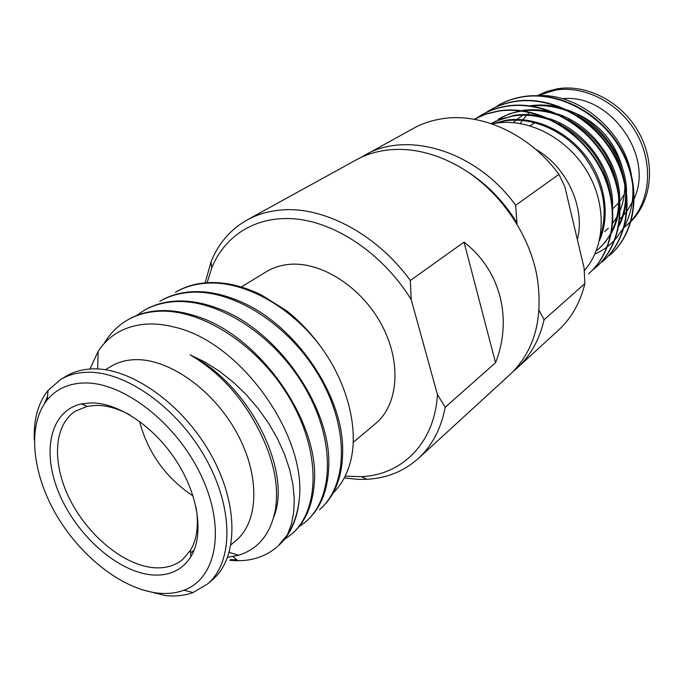 <?xml version="1.0" encoding="UTF-8"?>
<svg xmlns="http://www.w3.org/2000/svg" width="684" height="684" viewBox="0 0 684 684"><rect width="100%" height="100%" fill="white"/><g stroke="black" fill="none" stroke-linecap="round" stroke-linejoin="round"><path stroke-width="1.03" d="M537.684 95.649L555.417 90.074C584.811 85.312 619.08 102.951 636.129 132.645C653.28 162.288 650.715 199.36 631.281 220.804M537.342 95.657L547.08 91.357L557.588 88.766C587.471 83.893 622.312 102.284 639.001 132.764C655.811 163.194 651.895 200.694 631.118 221.377M539.095 310.425L544.079 319.727C539.531 339.572 530.596 355.637 517.258 367.906L513.522 371.121M544.079 319.727L584.871 283.603C580.229 302.73 571.362 318.299 558.298 330.338L517.258 367.906M360.425 157.739L413.401 128.387C422.156 123.573 431.732 120.358 442.112 118.751C481.468 112.219 529.878 134.372 558.931 174.377L515.668 205.277L517.053 224.403M584.871 283.603L584.085 267.974L564.813 186.621L558.931 174.377M437.452 394.608L445.207 407.279L495.549 362.7C512.701 319.103 500.774 270.522 464.043 242.145L410.323 280.508L411.221 299.609L437.452 394.608C434.648 443.035 402.175 474.952 361.426 476.662L345.146 476.184M445.207 407.279C441.052 428.757 432.074 445.84 418.283 458.519C403.979 471.267 386.887 478.193 367 479.296L358.399 479.39L344.232 477.979M205.149 282.851C194.495 283.843 184.885 286.81 176.318 291.76L175.395 292.29C183.893 287.365 193.504 284.399 204.234 283.39C241.854 279.457 290.512 305.389 321.694 347.942C311.528 333.741 299.925 321.412 286.887 310.964L261.587 295.078C241.794 285.39 222.984 281.321 205.149 282.851L211.014 261.887C218.427 243.401 230.465 229.431 247.121 219.966C256.355 214.879 266.615 211.672 277.892 210.339C320.574 204.73 375.687 232.731 410.323 280.508M247.121 219.966L356.039 159.979C364.991 155.054 374.841 151.822 385.571 150.292C409.075 147.163 433.177 152.37 457.887 165.913C497.2 187.672 528.971 231.962 536.991 276.174C543.626 318.214 534.623 351.003 509.99 374.558L418.283 458.519M513.231 122.581L516.061 120.119M516.899 119.443L521.824 116.049M520.268 123.471L522.337 120.444M522.875 119.726L526.663 115.263M527.321 114.587L529.553 112.441M624.312 194.273L619.918 201.31M618.687 202.866L612.813 208.697M196.017 507.118C198.916 524.705 197.077 539.095 190.503 550.287L182.363 559.769C174.497 566.01 164.861 568.643 153.438 567.677C123.513 564.975 88.048 535.589 69.973 499.619C51.779 463.709 53.343 425.089 75.633 411.016L87.227 406.347L96.205 405.373C106.747 405.33 117.973 408.528 129.892 414.949M90.81 402.885C118.033 402.474 153.891 426.252 176.19 460.708C198.557 495.122 204.14 535.059 190.896 556.665C182.149 570.242 169.059 576.313 151.626 574.876C117.383 571.67 76.753 535.427 59.243 493.771C41.416 452.175 49.992 410.887 81.31 403.936L90.81 402.885M158.081 593.122C122.085 589.266 80.276 556.323 56.028 514.377C31.763 472.473 27.129 424.619 47.333 399.755C56.139 389.128 68.289 383.536 83.764 382.98C122.804 381.535 176.532 422.917 201.164 475.577C226.148 528.193 216.683 578.476 183.962 590.189C176.121 593.114 167.494 594.088 158.081 593.122M34.311 440.18C33.456 419.745 38.03 403.15 48.034 390.41L60.662 379.475C68.186 374.994 76.899 372.6 86.8 372.276C125.052 370.754 177.113 407.348 205.448 457.938C233.988 508.469 233.432 562.453 207.449 584.059L193.042 592.524C184.663 595.61 175.455 596.628 165.434 595.584L141.502 589.582M44.161 404.09L47.598 396.207M60.662 379.475L66.245 376.149C73.769 371.668 82.482 369.257 92.374 368.915C130.584 367.325 182.483 403.697 210.655 454.073C239.049 504.382 238.383 558.221 212.391 579.835L207.449 584.059M105.456 369.745L110.817 366.479C117.674 362.306 125.608 360.041 134.603 359.69C168.221 358.177 212.818 389.213 236.51 432.279C260.382 475.294 259.031 521.738 235.826 540.711L231.012 544.746M299.353 498.61C297.882 512.692 293.923 524.714 287.485 534.674L277.961 546.106C289.529 535.957 296.54 521.302 299.011 502.141L299.353 498.61C306.355 434.785 240.067 341.632 174.514 327.132C163.878 324.378 153.772 323.429 144.204 324.276C123.949 326.456 108.602 335.476 98.154 351.337L89.955 369.035M104.045 343.65C109.842 333.681 117.588 325.849 127.292 320.155C135.877 315.213 145.589 312.289 156.431 311.4C200.284 307.586 258.321 344.71 289.623 398.268C321.053 451.637 319.992 509.948 291.623 534.136L284.313 539.531M291.623 534.136L292.478 533.383C305.278 522.08 312.52 505.604 314.221 483.956C320.565 422.746 259.279 334.296 194.889 315.794C181.713 311.579 169.23 309.92 157.423 310.818C146.581 311.69 136.868 314.606 128.284 319.573L127.284 320.146M136.347 315.64L143.76 310.604C152.267 305.671 161.954 302.738 172.813 301.806C216.324 297.762 273.942 334.288 304.628 387.084C335.587 439.769 334.066 497.644 305.757 521.738L298.669 527.013M305.757 521.738L306.586 521.011C320.693 508.451 328.089 490.043 328.773 465.778C331.312 407.39 276.849 328.876 217.221 308.133C201.96 302.456 187.476 300.156 173.77 301.234C162.972 302.166 153.293 305.098 144.726 310.049M159.791 301.328C168.392 296.36 178.037 293.41 188.741 292.47C232.175 288.28 289.05 324.19 319.206 376.217C349.601 428.261 347.865 485.469 319.513 509.683L320.326 508.973C335.767 495.216 343.206 474.705 342.641 447.447C341.786 392.744 293.795 323.489 239.417 301.191C221.881 293.71 205.303 290.614 189.673 291.914C178.875 292.897 169.23 295.856 160.731 300.78L159.791 301.319M277.088 546.875C266.307 556.083 253.225 560.7 237.861 560.726L229.679 560.307M230.559 559.546L236.946 559.957M241.298 286.972L266.409 271.676C273.19 267.555 280.859 265.118 289.426 264.357C321.429 261.391 361.691 287.212 381.715 324.909C401.91 362.554 398.37 404.868 375.473 423.687L353.201 442.351M474.183 119.272L485.58 114.271L498.003 111.218C534.948 105.114 579.083 128.968 599.723 167.392C620.585 205.696 614.608 251.387 588.496 273.865L588.924 273.489C615.096 250.891 620.978 205.345 600.176 167.058C579.51 128.66 535.521 104.823 498.499 110.928L486.589 113.809L475.457 118.563M477.21 117.665L481.083 115.254C488.804 110.799 497.2 107.833 506.271 106.371C543.096 100.232 586.752 123.864 607.153 161.843C627.767 199.865 621.765 245.043 595.73 267.521L592.216 270.394M595.73 267.521L596.157 267.145C622.158 244.761 628.203 199.446 607.597 161.527C587.214 123.505 543.464 99.958 506.759 106.088C497.601 107.585 489.214 110.543 481.579 114.963L481.083 115.254M485.537 112.834L489.334 110.475C496.96 106.063 505.314 103.113 514.377 101.625C550.945 95.486 594.234 118.725 614.446 156.448C634.786 194.017 628.767 238.947 602.826 261.288L603.254 260.929C629.169 238.545 635.222 193.734 614.865 156.097C594.712 118.512 551.441 95.179 514.855 101.343C505.835 102.814 497.49 105.763 489.821 110.192L489.334 110.475M497.413 105.789C505.006 101.403 513.308 98.453 522.328 96.966C558.631 90.784 601.629 113.818 621.576 151.113C641.737 188.357 635.573 232.962 609.803 255.192L610.214 254.833C636.026 232.577 642.105 188.014 622.004 150.813C602.04 113.467 559.11 90.553 522.798 96.692C513.778 98.188 505.485 101.129 497.892 105.516L497.413 105.789M601.937 262.058L603.254 260.929M273.839 516.899C292.342 471.558 249.993 384.998 190.143 354.834C219.478 372.13 242.546 397.507 259.347 430.971C273.523 459.229 278.927 485.11 275.567 508.605C271.044 533.443 258.714 548.987 238.554 555.237L227.635 557.34M520.285 110.842L509.289 113.869L498.037 119.392C504.98 115.263 512.607 112.527 520.917 111.193M544.84 117.306C534.289 114.467 524.012 113.818 514.017 115.357L494.618 121.581M491.044 123.573L501.526 118.836L512.932 116.006C526.056 114.031 539.385 115.716 552.928 121.059M599.449 240.546C610.521 215.811 605.331 181.44 585.538 155.747C565.745 130.063 533.563 115.938 505.895 120.247L492.335 123.855M493.916 123.539L504.792 120.914C531.716 116.742 562.966 129.934 582.879 154.404C603.177 181.705 608.931 209.33 600.142 237.262M618.849 226.259C623.671 217.127 626.253 206.936 626.578 195.701M626.57 191.665C626.193 157.645 600.278 121.487 567.173 109.876M563.154 108.508C551.8 105.045 540.685 104.165 529.792 105.849M531.827 106.063C545.157 104.635 558.486 106.892 571.824 112.843M577.356 115.587C602.92 130.541 618.618 152.216 624.449 180.636M625.27 186.57C626.57 200.506 624.526 213.186 619.14 224.6M598.167 249.421L605.212 242.239L611.026 233.783M611.581 232.782C616.404 223.856 619.08 213.878 619.601 202.849M619.661 198.924C619.969 163.485 592.541 125.428 557.93 114.074M554.117 112.86C543.173 109.697 532.46 108.936 521.977 110.552M523.226 110.868C536.239 109.346 549.32 111.355 562.479 116.887M567.797 119.384C595.49 134.851 612.163 157.842 617.806 188.348M618.464 194.042C619.456 207.671 617.259 220.06 611.872 231.192M611.299 232.329C607.64 239.366 602.946 245.334 597.217 250.224M612.59 206.243C613.616 169.649 584.888 129.644 548.773 118.494M558.229 123.402C587.975 139.322 605.554 163.587 610.983 196.188M536.487 95.692C577.715 92.408 623.577 129.866 631.306 174.514M632.426 181.91C634.094 198.454 631.426 213.322 624.424 226.532M623.782 227.695L615.044 239.699M614.565 240.212C608.888 246.163 602.322 250.789 594.883 254.097M584.264 270.702C605.16 247.181 607.332 205.576 587.282 171.795C567.284 137.86 527.851 117.477 494.857 123.368M321.694 347.942C349.148 386.032 359.724 433.434 349.362 465.505C345.873 476.654 340.41 485.879 332.988 493.181M190.143 354.834L205.055 362.101L219.581 371.344L233.56 382.424L246.539 394.984L258.364 408.81L268.726 423.456L277.465 438.675L284.476 454.159L289.631 469.455L292.897 484.426L294.248 498.619L293.744 511.846L291.461 523.927L287.485 534.674M495.549 362.7L464.043 242.145M571.576 111.637C598.432 122.043 615.617 141.614 623.141 170.367M624.808 184.329C624.979 193.418 623.492 201.917 620.337 209.808M616.882 216.973L612.873 223.018M608.358 228.217L604.716 231.577M535.555 149.215C566.805 166.588 585.718 207.996 577.347 239.537M193.059 495.96C165.81 477.825 147.966 452.945 139.51 421.327M630.682 221.804L624.124 227.575M562.402 98.718C609.359 93.152 654.263 155.217 634.342 198.172M633.931 199.155L627.143 210.963M626.706 211.536L623.355 215.46M622.337 216.52L619.918 218.812M619.49 219.179L618.781 219.786M207.158 282.697L211.724 268.008C225.216 234.364 258.304 214.203 298.865 219.299C339.349 224.463 384.254 255.919 411.221 299.609M364.666 155.234C406.989 130.122 476.739 151.002 515.668 205.277M465.24 170.35C485.948 183.15 503.031 200.421 516.497 222.163M630.828 221.3L625.595 226.361M361.426 476.662L367 479.296M190.665 552.997L194.102 550.192M190.503 550.287L190.896 556.665M47.333 399.755L48.034 390.41M97.658 368.967L98.154 351.337M143.76 310.604L144.734 310.049M232.979 556.579L237.861 560.726M229.26 552.381L238.554 555.237M183.962 590.189L193.042 592.524M87.227 406.347L81.31 403.936M530.049 125.779L534.939 122.701M211.724 268.008L211.014 261.887"/></g></svg>
